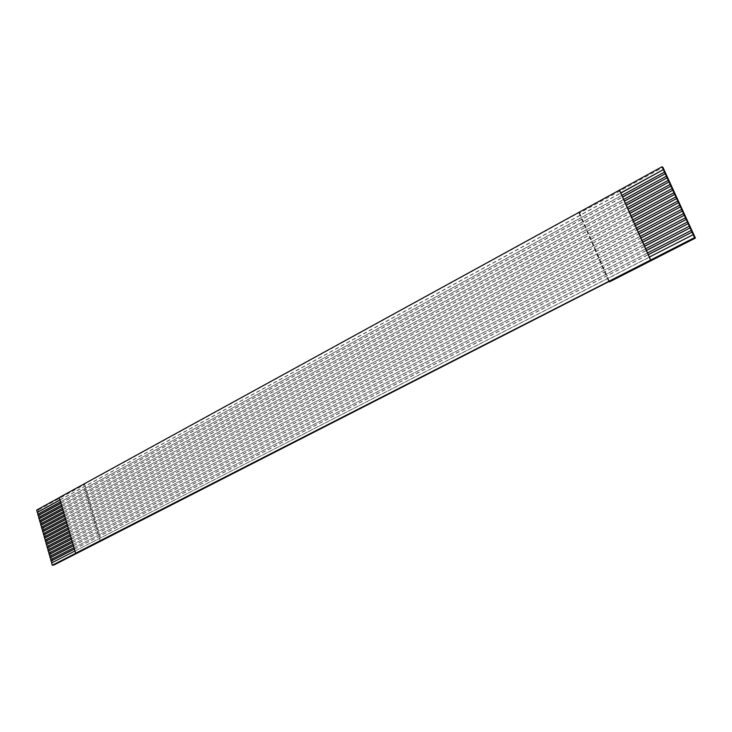 <?xml version="1.0" encoding="UTF-8"?>
<svg xmlns="http://www.w3.org/2000/svg" width="732" height="732" viewBox="0 0 732 732"><rect width="100%" height="100%" fill="white"/><g stroke="black" fill="none" stroke-linecap="round" stroke-linejoin="round"><path stroke-width="0.55" stroke-dasharray="3.66 2.75" d="M36.6 510.103L38.22 510.003L53.875 565.049M100.211 540.975L83.503 484.593L84.619 484.557L38.22 510.003M83.503 484.593L578.893 212.71L579.643 213.049L662.936 167.363M59.301 497.641L75.661 553.291M621.852 195.371L60.518 501.85M60.902 503.149L622.575 196.99M59.96 499.91L620.773 192.937M623.664 199.424L61.461 505.098M61.845 506.398L624.387 201.053M625.476 203.487L62.403 508.356M62.787 509.655L626.208 205.116M627.297 207.568L63.355 511.613M63.73 512.912L628.019 209.196M629.117 211.649L64.297 514.871M64.672 516.179L629.849 213.277M630.938 215.739L65.249 518.137M65.624 519.446L631.67 217.377M632.768 219.829L66.191 521.413M66.575 522.721L633.5 221.476M634.598 223.937L67.143 524.688M67.527 525.997L635.33 225.584M636.437 228.055L68.094 527.964M68.479 529.282L637.169 229.702M638.277 232.172L69.046 531.258M69.43 532.567L639.009 233.828M640.116 236.299L70.007 534.543M70.382 535.861L640.848 237.955M641.964 240.444L70.958 537.837M71.343 539.164L642.696 242.1M643.812 244.589L71.919 541.14M72.294 542.467L644.553 246.245M645.661 248.743L72.871 544.443M73.255 545.77L646.402 250.408M647.518 252.906L73.831 547.756M74.216 549.082L648.259 254.571M649.376 257.078L74.792 551.068M693.305 234.743L51.606 562.935M691.365 230.516L50.682 559.66M689.425 226.289L49.749 556.384M687.494 222.08L48.824 553.118M685.564 217.88L47.891 549.851M683.642 213.68L46.967 546.594M681.721 209.498L46.043 543.345M679.808 205.317L45.119 540.088M677.887 201.154L44.204 536.849M675.984 196.99L43.279 533.61M674.071 192.836L42.355 530.371M672.177 188.691L41.44 527.141M670.274 184.555L40.525 523.92M668.38 180.429L39.61 520.699M666.495 176.311L38.695 517.478M664.601 172.194L37.78 514.267M578.893 212.71L608.795 281.619M84.619 484.557L101.199 540.463M579.643 213.049L609.509 281.866M74.243 549.174L648.314 254.681M73.282 545.862L646.457 250.518M72.322 542.558L644.599 246.364M71.37 539.255L642.751 242.219M70.409 535.961L640.903 238.074M69.458 532.667L639.063 233.947M68.506 529.382L637.224 229.821M67.554 526.098L635.385 225.703M66.603 522.822L633.555 221.595M65.651 519.546L631.725 217.495M64.709 516.28L629.904 213.405M63.757 513.022L628.083 209.325M62.815 509.765L626.263 205.253M61.872 506.507L624.451 201.181M60.93 503.259L622.639 197.118M59.987 500.011L620.827 193.074"/><path stroke-width="1.1" d="M74.792 551.068L51.606 562.935L52.265 565.232L75.661 553.291L59.274 497.54L662.012 166.768L662.936 167.363L695.4 238.083L694.531 237.635L650.684 259.997L649.376 257.078L693.167 234.67L694.531 237.635M52.265 565.232L53.875 565.049L608.795 281.619L609.509 281.866L695.4 238.083M60.518 501.85L37.78 514.267L38.146 515.557L60.902 503.149M621.852 195.371L622.575 196.99L665.214 173.749L664.464 172.102L621.852 195.371L620.773 192.937L663.329 169.641L662.012 166.768M38.009 514.148L36.6 510.103L59.301 497.641M37.241 512.345L59.96 499.91M619.51 190.1L620.773 192.937M61.461 505.098L38.695 517.478L39.061 518.768L61.845 506.398M623.664 199.424L624.387 201.053L667.099 177.867L666.349 176.22L623.664 199.424L622.575 196.99M62.403 508.356L39.61 520.699L39.976 521.98L62.787 509.655M625.476 203.487L626.208 205.116L668.993 181.994L668.243 180.337L625.476 203.487L624.387 201.053M63.355 511.613L40.525 523.92L40.891 525.21L63.73 512.912M627.297 207.568L628.019 209.196L670.896 186.12L670.137 184.464L627.297 207.568L626.208 205.116M64.297 514.871L41.44 527.141L41.806 528.431L64.672 516.179M629.117 211.649L629.849 213.277L672.79 190.265L672.031 188.609L629.117 211.649L628.019 209.196M65.249 518.137L42.355 530.371L42.731 531.67L65.624 519.446M630.938 215.739L631.67 217.377L674.694 194.41L673.934 192.754L630.938 215.739L629.849 213.277M66.191 521.413L43.279 533.61L43.646 534.9L66.575 522.721M632.768 219.829L633.5 221.476L676.606 198.573L675.837 196.908L632.768 219.829L631.67 217.377M67.143 524.688L44.204 536.849L44.57 538.148L67.527 525.997M634.598 223.937L635.33 225.584L678.518 202.737L677.75 201.071L634.598 223.937L633.5 221.476M68.094 527.964L45.119 540.088L45.494 541.387L68.479 529.282M636.437 228.055L637.169 229.702L680.431 206.909L679.662 205.235L636.437 228.055L635.33 225.584M69.046 531.258L46.043 543.345L46.418 544.645L69.43 532.567M638.277 232.172L639.009 233.828L682.352 211.09L681.583 209.416L638.277 232.172L637.169 229.702M70.007 534.543L46.967 546.594L47.342 547.902L70.382 535.861M640.116 236.299L640.848 237.955L684.274 215.281L683.505 213.607L640.116 236.299L639.009 233.828M70.958 537.837L47.891 549.851L48.266 551.159L71.343 539.164M641.964 240.444L642.696 242.1L686.195 219.481L685.427 217.797L641.964 240.444L640.848 237.955M71.919 541.14L48.824 553.118L49.19 554.426L72.294 542.467M643.812 244.589L644.553 246.245L688.126 223.69L687.357 222.006L643.812 244.589L642.696 242.1M72.871 544.443L49.749 556.384L50.124 557.692L73.255 545.77M645.661 248.743L646.402 250.408L690.066 227.908L689.288 226.215L645.661 248.743L644.553 246.245M73.831 547.756L50.682 559.66L51.048 560.968L74.216 549.082M647.518 252.906L648.259 254.571L692.005 232.126L691.228 230.443L647.518 252.906L646.402 250.408M51.835 562.817L51.048 560.968M50.901 559.541L50.124 557.692M49.977 556.265L49.19 554.426M49.044 552.999L48.266 551.159M48.12 549.732L47.342 547.902M47.196 546.475L46.418 544.645M46.272 543.226L45.494 541.387M45.347 539.969L44.57 538.148M44.423 536.73L43.646 534.9M43.499 533.491L42.731 531.67M42.584 530.252L41.806 528.431M41.669 527.022L40.891 525.21M40.745 523.801L39.976 521.98M39.83 520.58L39.061 518.768M38.924 517.359L38.146 515.557M620.827 193.074L663.329 169.641M663.476 169.733L664.464 172.102M622.639 197.118L665.214 173.749M665.361 173.841L666.349 176.22M624.451 201.181L667.099 177.867M667.245 177.958L668.243 180.337M626.263 205.253L668.993 181.994M669.139 182.076L670.137 184.464M628.083 209.325L670.896 186.12M671.034 186.212L672.031 188.609M629.904 213.405L672.79 190.265M672.937 190.347L673.934 192.754M631.725 217.495L674.694 194.41M674.84 194.492L675.837 196.908M633.555 221.595L676.606 198.573M676.743 198.656L677.75 201.071M635.385 225.703L678.518 202.737M678.656 202.819L679.662 205.235M637.224 229.821L680.431 206.909M680.568 206.991L681.583 209.416M639.063 233.947L682.352 211.09M682.489 211.173L683.505 213.607M640.903 238.074L684.274 215.281M684.411 215.364L685.427 217.797M642.751 242.219L686.195 219.481M686.341 219.554L687.357 222.006M644.599 246.364L688.126 223.69M688.272 223.763L689.288 226.215M646.457 250.518L690.066 227.908M690.203 227.981L691.228 230.443M648.314 254.681L692.005 232.126M692.143 232.2L693.167 234.67M75.442 553.319L650.684 259.997M51.304 560.941L74.243 549.174M50.371 557.665L73.282 545.862M49.447 554.399L72.322 542.558M48.513 551.132L71.37 539.255M47.589 547.875L70.409 535.961M46.665 544.617L69.458 532.667M45.741 541.369L68.506 529.382M44.817 538.121L67.554 526.098M43.902 534.882L66.603 522.822M42.978 531.652L65.651 519.546M42.063 528.413L64.709 516.28M41.148 525.192L63.757 513.022M40.233 521.971L62.815 509.765M39.318 518.75L61.872 506.507M38.403 515.538L60.93 503.259M37.488 512.327L59.987 500.011M648.259 254.571L649.376 257.078M619.373 190.036L650.556 259.942"/></g></svg>
